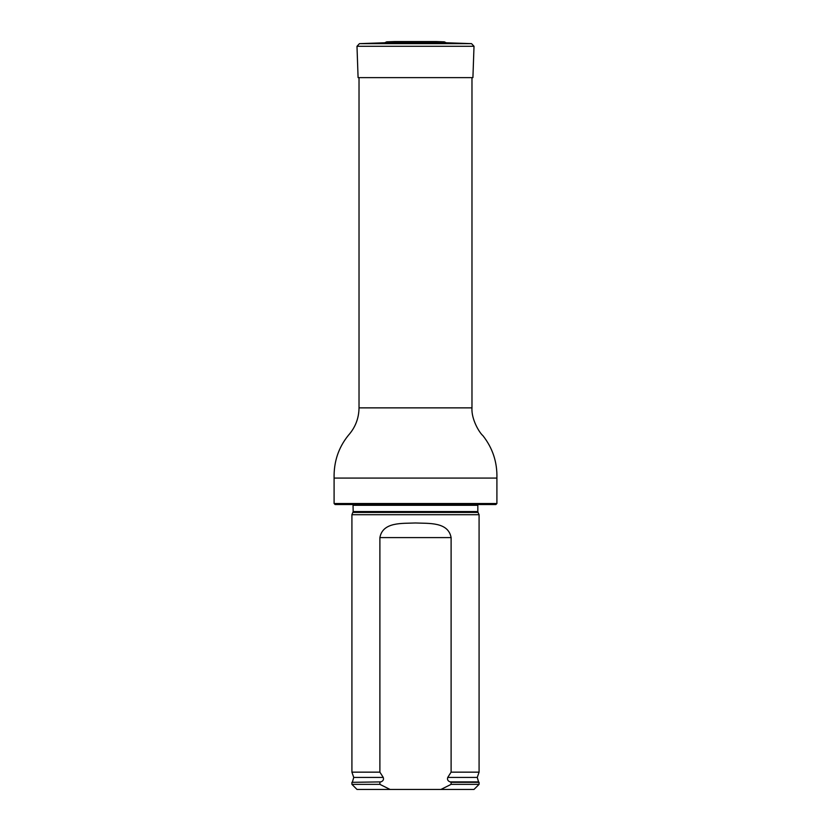 <?xml version="1.0" encoding="UTF-8"?>
<svg xmlns="http://www.w3.org/2000/svg" width="831" height="831" viewBox="0 0 831 831"><rect width="100%" height="100%" fill="white"/><g stroke="black" fill="none" stroke-linecap="round" stroke-linejoin="round"><path stroke-width="1.25" d="M334.093 503.513L496.907 503.513L495.889 504.531L335.111 504.531L334.093 503.513L334.093 478.074C333.74 461.787 338.497 447.545 348.355 435.34C355.325 427.508 358.878 418.357 359.023 407.865L359.023 77.626M352.988 512.426L478.012 512.426L479.082 514.711L351.918 514.711L353.175 511.564L353.03 504.531M390.071 789.45L379.892 784.36L351.918 784.36L357.008 789.45L473.992 789.45L479.082 784.36L479.082 782.324L451.108 782.324L451.108 784.36L479.082 784.36M451.108 784.36L440.929 789.45M351.918 784.36L351.918 782.324L380.837 781.898C383.153 781.036 383.953 779.54 383.247 777.411L379.892 772.155L379.892 537.605C382.769 521.723 402.204 523.592 415.49 522.979C428.765 523.592 448.221 521.712 451.108 537.605L451.108 772.155L447.753 777.411C447.047 779.54 447.847 781.036 450.163 781.898L451.108 782.324M379.892 784.36L379.892 782.324M379.892 772.155L351.918 772.155L351.918 514.711M447.753 777.411L477.264 777.411L479.082 772.155L451.108 772.155M479.082 772.155L479.082 514.711M394.798 41.55L436.202 41.55L394.798 41.55L386.664 41.841L384.784 42.765L446.216 42.765L471.551 43.648L474.013 46.287L356.987 46.287L358.088 77.626L472.912 77.626L474.013 46.287M359.023 407.865L471.977 407.865L471.977 77.626M334.093 478.074L496.907 478.074C497.312 462.171 492.648 448.034 482.904 435.652C479.331 432.722 471.187 419.073 471.977 407.865M478.012 512.426L477.825 511.564L353.175 511.564M477.825 511.564L477.825 505.3L353.175 505.3M380.837 781.898L351.918 782.324M477.264 777.411L478.552 781.898L450.163 781.898M383.247 777.411L353.736 777.411L352.448 781.898M451.108 537.605L379.892 537.605M386.664 41.841L444.336 41.841L446.216 42.765M384.784 42.765L359.449 43.648L471.551 43.648M496.907 503.513L496.907 478.074M477.825 505.3L477.97 504.531M478.552 781.898L479.082 782.324M353.736 777.411L351.918 772.155M435.33 41.602L436.026 41.55M395.67 41.602L394.974 41.55M436.202 41.55L444.336 41.841M359.449 43.648L356.987 46.287"/></g></svg>
